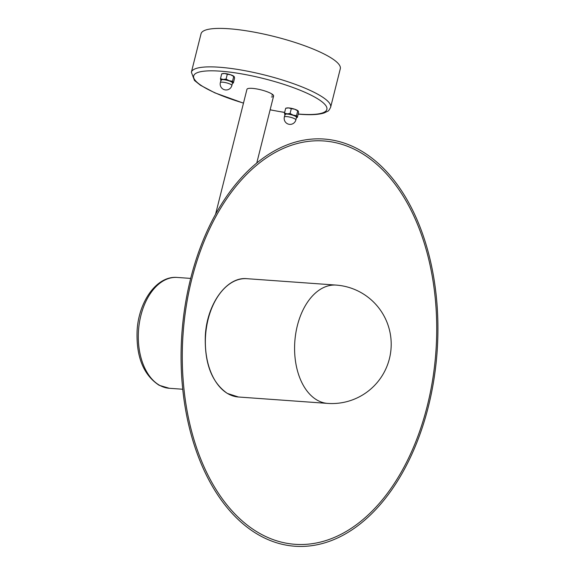 <?xml version="1.0" encoding="UTF-8"?>
<svg xmlns="http://www.w3.org/2000/svg" width="575" height="575" viewBox="0 0 575 575"><rect width="100%" height="100%" fill="white"/><g stroke="black" fill="none" stroke-linecap="round" stroke-linejoin="round"><path stroke-width="0.86" d="M361.783 151.211A204.111 127.93 -85.9 0 1 426.815 412.555A204.111 127.93 -85.9 0 1 257.219 534.067A204.111 127.93 -85.9 0 1 192.187 272.723A204.111 127.93 -85.9 0 1 361.783 151.211M257.715 532.256A202.184 126.723 -85.9 0 1 193.293 273.384A202.184 126.723 -85.9 0 1 361.287 153.022A202.184 126.723 -85.9 0 1 425.708 411.894A202.184 126.723 -85.9 0 1 257.715 532.256M271.422 96.974A13.735 2.897 -165.9 0 0 273.592 96.011A13.735 2.897 -165.9 0 0 266.556 91.54A13.735 2.897 -165.9 0 0 252.274 88.363A13.735 2.897 -165.9 0 0 246.948 89.319L215.568 214.267M271.867 95.198A13.735 2.897 -165.9 0 0 273.132 94.954M298.181 114.123L300.79 114.332C311.003 115.086 318.758 114.641 324.063 112.987L327.736 111.212C328.411 111.162 329.382 109.825 330.647 107.194L340.307 68.727A71.796 15.144 -165.9 0 0 303.514 45.339A71.796 15.144 -165.9 0 0 228.857 28.75A71.796 15.144 -165.9 0 0 201.049 33.745L191.382 72.22L194.465 80.45L200.467 85.265L214.82 92.834L243.477 103.155M298.08 110.882A6.246 1.315 -165.9 0 0 298.008 110.81A6.246 1.315 -165.9 0 0 294.652 109.2A6.246 1.315 -165.9 0 0 288.636 107.92A6.246 1.315 -165.9 0 0 286.774 107.985L285.696 108.244L284.481 113.11L284.762 114.511A6.246 1.315 14.1 0 1 287.148 113.836A6.246 1.315 14.1 0 1 293.164 115.115A6.246 1.315 14.1 0 1 296.801 117.07A6.246 1.315 14.1 0 1 296.434 117.638M284.934 114.748A6.246 1.315 14.1 0 1 284.762 114.511L285.315 114.863M284.481 113.11L287.148 113.836L290.08 113.512L291.302 108.646L288.636 107.92L285.696 108.244M296.434 117.645L297.354 117.422L296.52 115.668L293.164 115.115L290.08 113.512M296.52 115.668L297.742 110.802L298.288 111.155L298.576 112.556L297.354 117.422M291.302 108.646L294.652 109.2L298.288 111.155M234.083 76.468A6.246 1.315 -165.9 0 0 234.011 76.396A6.246 1.315 -165.9 0 0 230.654 74.786A6.246 1.315 -165.9 0 0 224.638 73.507A6.246 1.315 -165.9 0 0 222.777 73.571L221.698 73.83L220.484 78.696L220.764 80.097A6.246 1.315 14.1 0 1 223.15 79.422A6.246 1.315 14.1 0 1 229.166 80.701A6.246 1.315 14.1 0 1 232.803 82.656A6.246 1.315 14.1 0 1 232.437 83.224L233.357 83.008L232.523 81.255L229.166 80.701L226.083 79.098L227.305 74.233L224.638 73.507L221.698 73.83M220.929 80.335A6.246 1.315 14.1 0 1 220.764 80.097L221.318 80.45M220.484 78.696L223.15 79.422L226.083 79.098M232.523 81.255L233.745 76.389L234.291 76.741L234.578 78.142L233.357 83.008M227.305 74.233L230.654 74.786L234.291 76.741M336.145 285.092A59.311 37.174 94.1 0 0 297.807 323.933A59.311 37.174 94.1 0 0 316.71 399.869A59.311 37.174 94.1 0 0 327.657 403.406A59.311 59.311 0 0 0 389.11 359.871A59.311 59.311 0 0 0 336.145 285.092L246.919 278.688A59.311 37.174 94.1 0 0 206.677 326.219A59.311 37.174 94.1 0 0 227.484 393.465A59.311 37.174 94.1 0 0 238.431 397.002L327.657 403.406M169.287 388.283L159.153 385.286C143.506 375.037 136.153 356.888 137.094 330.848C138.582 301.573 156.781 275.54 177.244 277.445A55.567 34.823 94.1 0 0 139.394 322.819A55.567 34.823 94.1 0 0 160.03 385.537A55.567 34.823 94.1 0 0 169.287 388.283L182.735 389.246M330.647 107.194A71.796 15.144 -165.9 0 0 293.847 83.813A71.796 15.144 -165.9 0 0 219.197 67.225A71.796 15.144 -165.9 0 0 191.382 72.22M298.209 114.015A68.677 14.483 -165.9 0 0 300.272 114.173A68.677 14.483 -165.9 0 0 313.641 96.499A68.677 14.483 -165.9 0 0 220.275 71.156A68.677 14.483 -165.9 0 0 194.832 79.889A68.677 14.483 -165.9 0 0 243.491 103.083M270.135 109.775A68.677 14.483 -165.9 0 0 284.661 112.384M284.963 114.619A6.081 1.279 14.1 0 1 287.241 113.886A6.081 1.279 14.1 0 1 294.127 115.503A6.081 1.279 14.1 0 1 296.463 117.508M296.499 117.379A5.93 1.251 -165.9 0 0 293.458 115.446A5.93 1.251 -165.9 0 0 287.292 114.08A5.93 1.251 -165.9 0 0 284.992 114.49L284.359 117.013A5.93 1.251 14.1 0 1 286.659 116.596A5.93 1.251 14.1 0 1 294.723 118.788A5.93 1.251 14.1 0 1 295.866 119.902L296.499 117.379M220.965 80.205A6.081 1.279 14.1 0 1 223.244 79.472A6.081 1.279 14.1 0 1 230.129 81.089A6.081 1.279 14.1 0 1 232.465 83.102M232.501 82.965A5.93 1.251 -165.9 0 0 229.461 81.032A5.93 1.251 -165.9 0 0 223.294 79.666A5.93 1.251 -165.9 0 0 220.994 80.076L220.362 82.599A5.93 1.251 14.1 0 1 222.662 82.182A5.93 1.251 14.1 0 1 230.726 84.374A5.93 1.251 14.1 0 1 231.869 85.488L232.501 82.965M256.759 163.041L273.592 96.011M238.431 397.002L227.326 393.415C211.729 382.454 204.398 363.184 205.333 335.613C206.95 303.895 226.758 276.467 246.919 278.688M177.244 277.445L190.692 278.408M270.113 109.847L284.639 112.47M284.359 117.013A5.93 5.93 0 0 0 287.306 123.683A5.93 5.93 0 0 0 295.866 119.902M220.362 82.599A5.93 5.93 0 0 0 223.308 89.269A5.93 5.93 0 0 0 231.869 85.488"/></g></svg>
